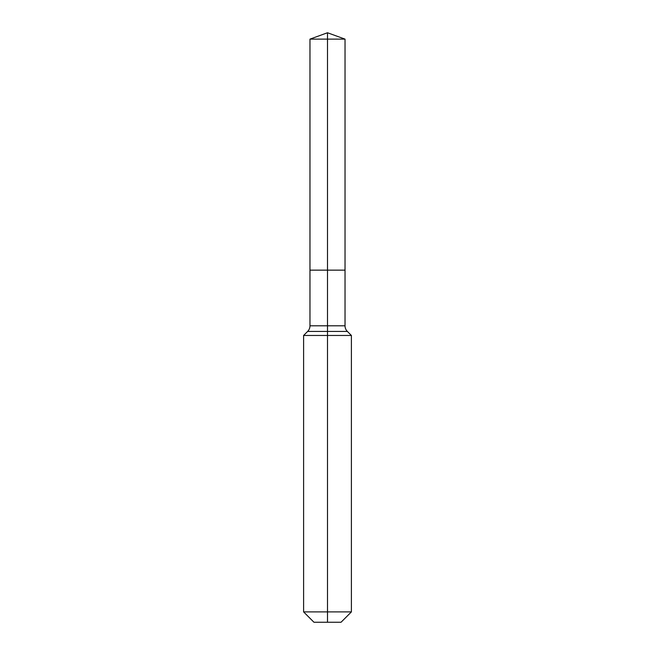 <?xml version="1.0" encoding="UTF-8"?>
<svg xmlns="http://www.w3.org/2000/svg" width="655" height="655" viewBox="0 0 655 655"><rect width="100%" height="100%" fill="white"/><g stroke="black" fill="none" stroke-linecap="round" stroke-linejoin="round"><path stroke-width="0.49" stroke-dasharray="3.27 2.46" d="M345.029 39.128L309.971 39.128M341.042 622.25L327.5 622.25L327.5 270.147L345.029 270.147L309.971 270.147L327.5 270.147L327.5 32.75M351.399 611.893L303.601 611.893M351.399 335.466L303.601 335.466M327.5 622.25L313.958 622.25M345.029 325.797L309.971 325.797M347.363 331.43L307.637 331.43"/><path stroke-width="0.98" d="M303.601 611.893L351.399 611.893L341.042 622.25L313.958 622.25L303.601 611.893L303.601 335.466L327.5 335.466L327.5 331.43L307.637 331.43A7.966 7.966 0 0 0 309.971 325.797L309.971 270.147L327.5 270.147L327.5 39.128L345.029 39.128L327.5 32.75L327.5 39.128L309.971 39.128L309.971 270.147L345.029 270.147L345.029 39.128M347.363 331.43L327.5 331.43L327.5 270.147L345.029 270.147L345.029 325.797A7.966 7.966 0 0 0 347.363 331.43L351.399 335.466L327.5 335.466L327.5 622.25M309.971 325.797L345.029 325.797M327.5 32.75L309.971 39.128M351.399 611.893L351.399 335.466M307.637 331.43L303.601 335.466"/></g></svg>
